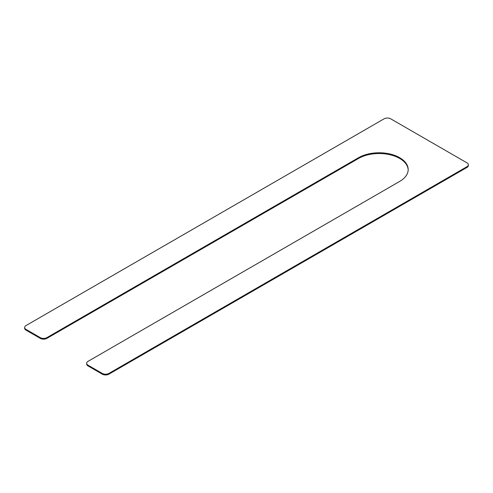 <?xml version="1.0" encoding="UTF-8"?>
<svg xmlns="http://www.w3.org/2000/svg" width="493" height="493" viewBox="0 0 493 493"><rect width="100%" height="100%" fill="white"/><g stroke="black" fill="none" stroke-linecap="round" stroke-linejoin="round"><path stroke-width="0.74" d="M46.909 337.619L358.559 157.692A29.069 16.78 0 0 1 390.24 154.05A29.069 16.78 0 0 1 408.186 169.555A29.069 16.78 0 0 1 399.675 181.424L88.019 361.357A4.69 2.705 0 0 0 86.651 363.267L86.651 364.025A4.69 2.705 0 0 0 88.019 365.935L102.279 374.169A4.69 2.705 0 0 0 108.91 374.169L466.976 167.441A4.69 2.705 0 0 0 468.35 165.525L468.35 164.773A4.69 2.705 0 0 0 466.976 162.856L390.721 118.831A4.69 2.705 0 0 0 384.09 118.831L26.024 325.559A4.69 2.705 0 0 0 24.65 327.475A4.69 2.705 0 0 0 26.024 329.392L40.278 337.619A4.69 2.705 0 0 0 46.909 337.619L46.909 338.371A4.69 2.705 0 0 1 40.278 338.371L26.024 330.144A4.69 2.705 0 0 1 24.65 328.227L24.65 327.475M86.651 363.267A4.69 2.705 0 0 0 88.019 365.184L102.279 373.417A4.69 2.705 0 0 0 108.91 373.417L466.976 166.683A4.69 2.705 0 0 0 468.35 164.773M408.179 169.931A29.069 16.78 0 0 0 389.938 154.734A29.069 16.78 0 0 0 358.559 158.444L46.909 338.371M88.019 365.184L88.019 365.935M102.279 373.417L102.279 374.169M108.91 373.417L108.91 374.169M466.976 166.683L466.976 167.441M26.024 329.392L26.024 330.144M40.278 337.619L40.278 338.371M358.559 157.692L358.559 158.444"/></g></svg>
